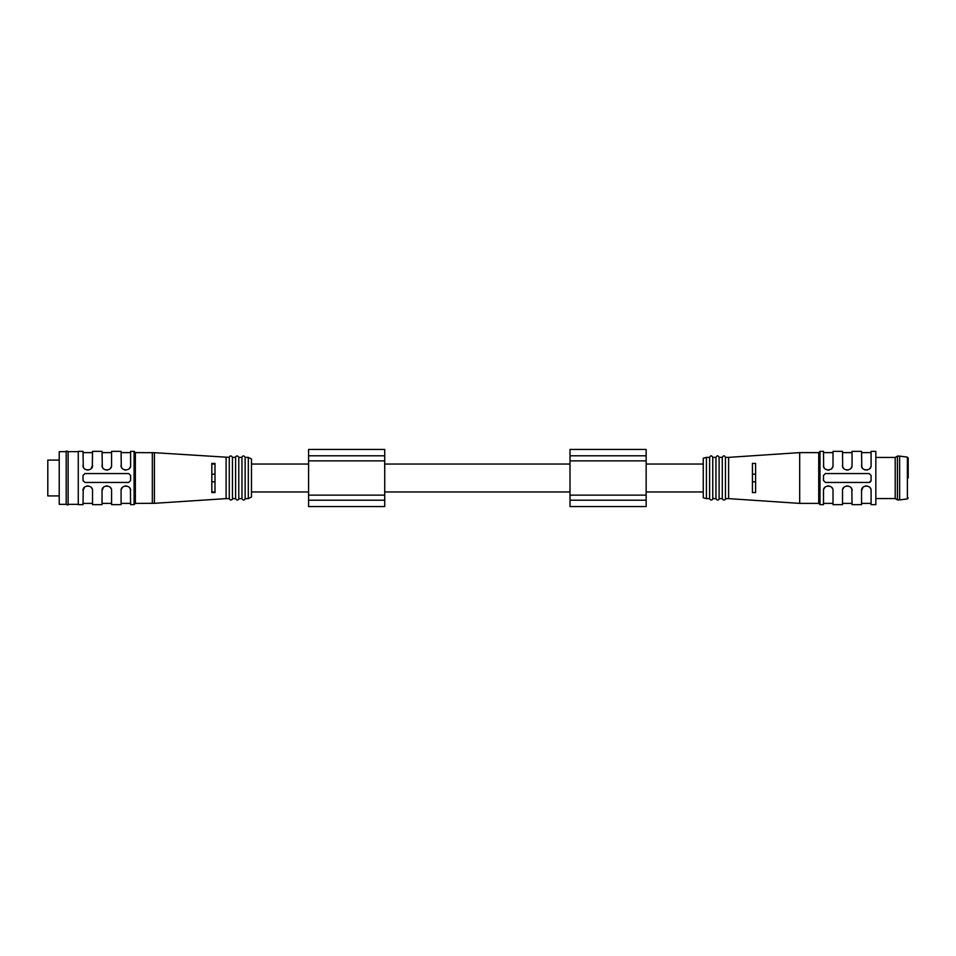 <?xml version="1.0" encoding="UTF-8"?>
<svg xmlns="http://www.w3.org/2000/svg" width="956" height="956" viewBox="0 0 956 956"><rect width="100%" height="100%" fill="white"/><g stroke="black" fill="none" stroke-linecap="round" stroke-linejoin="round"><path stroke-width="1.43" d="M384.73 506.549L308.585 506.549L384.73 506.549L384.73 500.203L308.585 500.203L308.585 506.549M308.585 449.451L384.73 449.451L308.585 449.451L308.585 500.203M384.73 449.451L384.73 455.797L308.585 455.797M384.73 455.797L384.73 500.203M646.148 506.549L570.003 506.549L646.148 506.549L646.148 500.203L570.003 500.203L570.003 506.549M570.003 449.451L646.148 449.451L570.003 449.451L570.003 500.203M646.148 449.451L646.148 455.797L570.003 455.797M646.148 455.797L646.148 500.203M59.224 495.925L47.8 495.925L47.8 460.075L59.224 460.075M248.309 457.374L248.309 498.626L251.476 497.036L251.476 458.964L248.309 457.374L245.13 457.374C243.278 453.945 241.031 457.96 241.964 457.374L238.785 457.374C236.933 453.945 234.686 457.96 235.618 457.374L232.439 457.374C230.587 453.945 228.341 457.96 229.273 457.374L154.394 452.69L135.358 452.618L134.091 451.351L130.602 451.351L130.602 465.309C131.199 471.344 120.516 471.368 121.089 465.309L121.328 466.827M211.826 474.188L214.992 474.188M211.826 481.812L214.992 481.812M214.992 492.591L211.826 492.591L214.992 492.591L214.992 463.409L211.826 463.409L214.992 463.409M211.826 492.591L211.826 463.409M229.273 457.374L229.273 498.626L226.094 498.626L226.094 457.374M130.602 478L130.602 475.467L128.702 473.555L84.917 473.555L83.017 475.467L83.017 480.533L84.917 482.445L128.702 482.445L130.602 480.533L130.602 478M226.094 498.626L154.394 503.31L135.358 503.382L134.091 504.649L134.091 451.351M83.22 489.293L83.017 504.649L78.261 504.649L78.261 451.351L83.017 451.351L83.268 466.827M125.678 485.935L125.057 485.995M121.293 489.293L122.476 487.321M102.256 489.293L102.053 490.691C101.456 484.656 112.139 484.632 111.565 490.691L111.565 504.649L121.089 504.649L121.089 490.691C120.492 484.656 131.175 484.632 130.602 490.691L130.351 489.173M134.091 504.649L130.602 504.649L130.398 489.293M92.326 466.707L92.529 451.351L102.053 451.351L102.304 466.827M106.976 470.065L107.598 470.005M111.362 466.707L110.179 468.679M121.293 466.707L121.089 451.351L111.565 451.351L111.565 465.309C112.163 471.344 101.479 471.368 102.053 465.309L102.256 466.707M87.605 485.935L86.984 485.995M103.439 487.321L102.053 490.667L102.053 504.649L92.529 504.649L92.529 490.691C93.102 484.632 82.419 484.656 83.017 490.691L84.415 487.321M87.94 470.065L88.573 470.005M83.22 466.707L83.017 465.309C82.443 471.368 93.126 471.344 92.529 465.309L91.143 468.679M106.642 485.935L106.02 485.995M126.013 470.065L124.734 469.934M130.398 466.707L129.215 468.679M135.358 503.382L135.358 452.618M229.273 498.626C231.125 502.055 233.372 498.04 232.439 498.626L232.439 457.374M232.439 498.626L235.618 498.626L235.618 457.374M235.618 498.626C237.47 502.055 239.717 498.04 238.785 498.626L238.785 457.374M238.785 498.626L241.964 498.626L241.964 457.374M241.964 498.626C243.816 502.055 246.062 498.04 245.13 498.626L245.13 457.374M59.224 478L59.224 451.662L66.203 451.662L66.203 504.338L59.224 504.338L59.224 478M66.203 504.338C67.673 505.186 68.306 505.186 68.103 504.338L68.103 451.662C66.633 450.814 66 450.814 66.203 451.662M86.661 469.934L88.514 470.005M83.459 467.317L84.068 468.297M88.884 486.066L87.032 485.995M92.087 488.683L91.477 487.703M105.698 469.934L107.944 469.934M102.495 467.317L103.105 468.297M107.92 486.066L106.068 485.995M111.123 488.683L110.514 487.703M121.532 467.317L122.141 468.297M126.957 486.066L124.722 486.066M130.159 488.683L129.55 487.703M861.774 489.293L861.559 490.691C860.974 484.656 871.657 484.632 871.083 490.691L871.083 504.649L875.839 504.649L875.839 451.351L871.083 451.351L871.083 465.309C871.669 471.344 860.986 471.368 861.559 465.309L861.715 466.48M728.627 498.626L725.461 498.626L725.461 457.374L728.627 457.374L728.627 498.626L799.694 503.382L799.694 452.618L818.73 452.618L819.997 451.351L819.997 504.649L823.498 504.649L823.498 490.691C822.901 484.656 833.584 484.632 833.011 490.691L833.011 504.649L842.523 504.649L842.523 490.691C841.937 484.656 852.621 484.632 852.047 490.691L851.796 489.173M752.432 463.409L755.598 463.409L755.598 492.591L752.432 492.591L752.432 463.409M819.997 451.351L823.498 451.351L823.642 466.48M828.422 470.065L829.043 470.005M832.796 466.707L831.612 468.679M823.702 466.707L823.498 465.309C822.913 471.368 833.608 471.344 833.011 465.309L833.011 451.351L842.523 451.351L842.678 466.48M847.446 470.065L848.08 470.005M851.832 466.707L850.649 468.679M842.738 466.707L842.523 465.309C841.949 471.368 852.633 471.344 852.047 465.309L852.047 451.351L861.559 451.351L861.774 466.707M866.495 470.065L867.116 470.005M870.868 466.707L869.685 468.679M870.976 481.167A1.9 1.9 0 0 0 871.083 480.533L871.083 475.467L869.183 473.555L825.398 473.555L823.498 475.467L823.498 480.533L825.398 482.445L869.183 482.445A1.9 1.9 0 0 0 870.175 482.159M871.083 480.533L869.183 482.445M828.087 485.935L827.43 486.007M823.702 489.293L824.885 487.321M862.957 487.321L861.559 490.691L861.559 504.649L852.047 504.649L851.832 489.293M847.124 485.935L846.466 486.007M842.738 489.293L843.921 487.321M866.16 485.935L865.527 485.995M799.694 503.382L818.73 503.382L818.73 452.618M725.461 498.626C726.393 498.04 724.146 502.067 722.282 498.626L722.282 457.374L719.115 457.374C718.052 455.331 717 455.331 715.948 457.374L712.77 457.374C711.718 455.331 710.655 455.331 709.603 457.374L706.424 457.374L706.424 498.626L709.603 498.626L709.603 457.374M725.461 457.374C724.397 455.331 723.345 455.331 722.282 457.374M722.282 498.626L719.115 498.626L719.115 457.374M719.115 498.626C720.047 498.04 717.801 502.067 715.948 498.626L715.948 457.374M715.948 498.626L712.77 498.626L712.77 457.374M706.424 498.626L703.258 497.777L703.258 458.223L706.424 457.374M864.427 469.671L867.056 470.005M865.216 469.934L864.439 469.683M862.001 467.317L862.611 468.297M870.641 488.683L870.032 487.703M867.427 486.066L865.192 486.066M842.977 467.317L843.574 468.297M846.18 469.934L848.02 470.005M851.605 488.683L850.995 487.703M848.39 486.066L846.55 485.995M827.143 469.934L828.983 470.005M823.941 467.317L824.538 468.297M829.366 486.066L827.514 485.995M832.568 488.683L831.959 487.703M755.598 474.188L752.432 474.188M755.598 481.812L752.432 481.812M875.839 498.542L895.198 498.542L895.198 457.458L875.839 457.458M908.2 478L908.2 458.055L908.2 478M899.632 478L899.632 456.108L897.409 456.108L897.409 499.892L899.632 499.892L899.632 478M384.73 460.864L308.585 460.864M384.73 495.136L308.585 495.136M646.148 460.864L570.003 460.864M646.148 495.136L570.003 495.136M154.394 503.31L154.394 452.69M152.327 503.382L152.327 452.618M908.2 497.945L907.375 498.889L907.375 457.111L908.2 458.055M384.73 491.958L570.003 491.958M384.73 464.042L570.003 464.042M251.476 491.958L308.585 491.958M251.476 464.042L308.585 464.042M646.148 491.958L703.258 491.958M646.148 464.042L703.258 464.042M248.309 498.626L245.13 498.626M78.261 451.662L68.103 451.662M78.261 504.338L68.103 504.338M92.529 452.618L83.017 452.618M92.529 503.382L83.017 503.382M111.565 452.618L102.053 452.618M111.565 503.382L102.053 503.382M130.602 452.618L121.089 452.618M130.602 503.382L121.089 503.382M211.826 464.042L214.992 464.042M211.826 491.958L214.992 491.958M728.627 457.374L799.694 452.618M709.603 498.626C711.455 502.067 713.702 498.04 712.77 498.626M861.559 452.618L871.083 452.618M861.559 503.382L871.083 503.382M842.523 452.618L852.047 452.618M842.523 503.382L852.047 503.382M823.498 452.618L833.011 452.618M823.498 503.382L833.011 503.382M818.73 503.382L819.997 504.649M907.375 457.111L899.632 456.108M907.375 498.889L899.632 499.892M895.198 498.542L897.409 499.892M895.198 457.458L897.409 456.108"/></g></svg>
